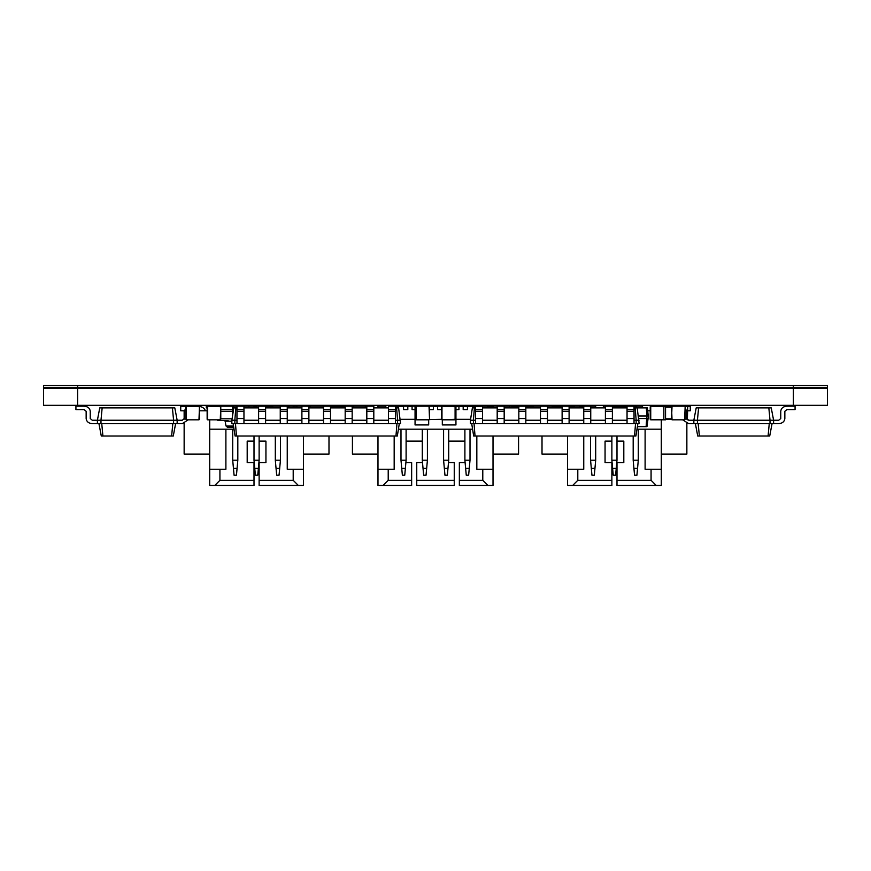 <?xml version="1.0" encoding="UTF-8"?>
<svg xmlns="http://www.w3.org/2000/svg" width="871" height="871" viewBox="0 0 871 871"><rect width="100%" height="100%" fill="white"/><g stroke="black" fill="none" stroke-linecap="round" stroke-linejoin="round"><path stroke-width="1.31" d="M218.164 406.191L248.899 406.191L248.899 407.889M265.601 406.953L272.754 406.191L272.754 407.889M256.564 407.889L256.564 406.191L258.611 406.191L258.611 423.654L400.562 423.654L398.613 407.889L396.61 407.889L397.579 420.247L400.562 420.247M272.754 406.191L280.255 406.191L280.255 423.654M323.544 407.726L322.673 407.889M579.498 407.889L579.498 406.191L574.392 406.191L574.392 407.889M583.755 406.528L579.498 406.528M574.392 406.528L569.101 406.528M560.75 406.528L552.236 406.528M533.488 406.528L525.823 406.528M560.75 406.191L547.456 406.191L547.456 423.654L562.122 423.654L562.122 406.191L560.75 406.191L560.75 407.889M552.236 406.191L552.236 407.889M574.043 406.528L570.636 406.528M570.636 406.191L569.101 406.191L569.101 423.654L639.14 423.654L637.191 407.889L647.382 407.889L648.514 418.548L646.903 418.548L646.903 415.99L648.514 415.99M471.287 406.528L482.534 406.191L482.534 423.654L497.189 423.654L497.189 406.191L511.68 406.191L504.178 406.191L511.68 406.191L504.178 406.191L504.178 423.654L518.833 423.654L518.833 406.191L525.823 406.191L525.823 423.654L540.477 423.654L540.477 406.191L538.605 406.191M287.245 406.953L288.943 406.953L288.943 406.191L293.483 406.191L293.483 407.889L293.483 406.191L295.008 406.191L295.008 407.889L294.986 406.191L301.899 406.191L301.899 423.654M293.2 406.191L293.2 407.889M301.899 406.191L323.544 406.191L323.544 423.654M331.655 406.191L334.856 406.191M341.878 406.191L345.177 406.191L345.177 423.654M294.986 407.889L294.986 406.191M646.326 407.889L646.903 415.99L638.465 415.99M638.879 418.548L646.903 418.548M626.358 406.703L619.542 406.703M642.548 407.889L642.548 406.191L635.732 406.191L635.732 407.889M603.353 407.889L603.353 406.191L605.399 406.191L605.399 423.654M637.398 426.638L646.957 426.638L648.089 418.548M646.685 418.548L646.119 426.638M636.592 406.191L638.291 406.191L636.592 406.191L636.592 407.889M627.044 406.703L614.436 406.703L614.436 407.889M612.389 406.703L614.436 406.703L612.389 406.191L612.389 423.654M441.978 406.191L441.978 419.822L455.098 419.31L455.098 406.703L441.978 406.191L454.586 406.191M441.466 406.703L441.466 419.31L416.414 419.822L429.022 419.822M463.187 406.191L463.187 409.599L467.455 409.599L467.455 406.191L470.013 406.191L455.098 406.703L455.098 419.31M441.978 419.822L454.586 419.822M220.777 419.31L220.777 406.703L220.265 419.822L207.657 419.822L220.265 419.822M220.265 406.191L207.657 406.191L220.777 406.703M207.657 406.191L207.657 419.822M207.146 406.703L207.146 419.31M660.447 406.191L665.553 406.191L665.553 419.822L660.447 419.822M663.343 406.191L650.735 406.191L663.854 406.703L663.854 419.31L663.854 406.703L671.519 406.703L672.031 419.822L684.639 419.822L672.031 419.822M663.343 419.822L650.735 419.822L671.519 419.31L672.031 406.191L684.639 406.191L672.031 406.191M682.603 406.191L687.709 406.191L687.382 419.822M682.603 419.822L688.732 423.654L778.707 423.654C782.408 423.328 784.455 421.629 784.847 418.548L784.847 411.297L784.847 418.548M429.534 406.953L429.534 406.191L415.903 406.191L415.903 406.953M512.181 406.703L512.181 407.889L511.68 406.191L504.178 406.191L511.68 406.191M441.466 406.953L441.466 406.191L437.634 406.191L437.634 409.599L441.466 409.599M395.456 406.528L403.545 406.528M467.455 406.528L475.544 406.528M458.93 406.528L463.187 406.528M433.366 406.528L437.634 406.528M407.813 406.528L412.07 406.528M400.42 419.31L415.053 419.31M455.947 419.31L470.58 419.31M403.545 406.191L403.545 409.599L407.813 409.599L407.813 406.191L403.545 406.191M402.141 406.528A0.762 0.762 0 0 0 401.498 406.191L395.456 406.191L395.456 423.654M428.684 419.822L428.684 424.939L415.053 424.939L415.053 406.191L412.07 406.191L412.07 409.599L415.053 409.599M437.634 406.191L433.366 406.191L433.366 409.599L429.534 409.599M458.93 406.191L458.93 409.599L455.947 409.599M412.07 406.191L409.512 406.528M409.512 406.191L407.813 406.191M433.366 406.191L429.534 406.191M698.596 407.889L697.421 420.247L693.849 420.247L696.19 407.889L771.249 407.889L773.6 420.247L778.707 420.247L780.754 418.548L780.754 411.297C781.145 408.216 783.192 406.517 786.894 406.191L795.071 406.191L795.071 409.599L786.894 409.599L784.847 411.297L786.894 409.599M768.843 407.889L770.018 420.247L773.6 420.247L773.6 423.654M697.421 423.654L697.421 420.247L770.018 420.247L770.018 423.654M772.065 423.654L769.714 436.012L768.08 436.012L769.256 423.654M778.707 420.247L780.754 418.548L778.707 420.247L780.754 418.548L778.707 420.247L780.754 418.548L778.707 420.247L780.754 418.548L780.754 411.297M695.385 423.654L697.725 436.012L768.08 436.012M688.732 420.247L686.686 418.548L688.732 420.247L686.686 418.548L688.732 420.247L686.686 418.548L688.732 420.247L686.686 418.548L688.732 420.247L693.849 420.247L693.849 423.654M698.194 423.654L699.369 436.012M686.686 411.297L686.686 418.548L686.686 411.297L686.686 418.548L686.686 411.297L686.686 418.548L686.686 411.297L686.686 418.548L686.686 411.297L685.15 407.922M206.296 406.191L211.827 406.191L206.296 406.191L206.296 407.889L207.146 407.889M248.899 406.191L267.647 406.191M228.082 420.508L218.218 420.508L216.857 419.822M220.777 418.799L232.089 418.799M220.777 409.599L232.709 409.599M232.709 411.297L220.777 411.297M224.326 420.508L225.164 421.205L231.86 421.205M225.992 425.952L227.516 427.323L225.992 425.952L225.164 421.205M227.473 427.323L233.711 427.323M625.955 407.889A5.117 5.117 0 0 1 627.044 406.975M627.044 423.654L627.044 406.191L635.732 406.191M540.477 406.289A5.117 5.117 0 0 0 539.454 406.191L533.488 406.191L533.488 407.889M254.005 406.191L254.005 407.889M267.647 406.953L267.647 407.889M685.15 419.31L685.15 406.703L684.639 419.822M687.709 406.703L684.639 406.191M455.098 406.953L455.098 406.191L441.466 406.191M235.812 407.889L234.843 420.247L231.86 420.247L233.809 407.889L236.966 407.889M243.956 407.889L258.611 407.889M265.601 407.889L280.255 407.889M287.245 407.889L301.899 407.889M308.878 407.889L323.544 407.889M330.523 407.889L345.177 407.889M352.167 407.889L366.822 407.889M373.811 407.889L388.466 407.889M395.456 407.889L396.61 407.889M395.456 420.247L397.579 420.247L397.579 423.654M373.811 420.247L388.466 420.247M352.167 420.247L366.822 420.247M330.523 420.247L345.177 420.247M308.878 420.247L323.544 420.247M287.245 420.247L301.899 420.247M265.601 420.247L280.255 420.247M243.956 420.247L258.611 420.247M231.86 420.247L231.86 423.654L234.843 423.654L234.843 420.247L236.966 420.247M233.134 423.654L235.094 436.012L397.328 436.012L399.288 423.654M234.843 423.654L258.611 423.654M396.947 423.654L395.967 436.012M235.475 423.654L236.455 436.012M236.966 406.191L233.221 406.191L236.966 406.191L236.966 423.654M243.956 406.191L243.956 423.654M395.456 406.191L388.466 406.191L388.466 423.654M366.822 423.654L366.822 406.191L373.811 406.191L373.811 423.654M265.601 406.191L265.601 423.654M345.177 406.191L352.167 406.191L352.167 423.654M280.255 406.191L287.245 406.191L287.245 423.654M323.544 406.191L330.523 406.191L330.523 423.654M310.25 406.703L310.25 407.889L310.25 406.703L308.878 406.191L308.878 423.654M236.966 409.599L243.956 409.599M388.466 409.599L395.456 409.599M258.611 409.599L265.601 409.599M366.822 409.599L373.811 409.599M280.255 409.599L287.245 409.599M345.177 409.599L352.167 409.599M301.899 409.599L308.878 409.599M323.544 409.599L330.523 409.599M442.316 419.822L442.316 424.939L455.947 424.939L455.947 414.705L455.098 414.705M455.098 406.191L455.947 406.191M455.947 406.703L455.947 414.705M650.735 406.191L650.735 419.822M650.223 406.703L650.223 419.31M616.995 485.43L616.995 462.599L616.995 485.43L656.19 485.43L616.995 485.43M651.073 480.324L616.995 480.324L651.073 480.324L651.073 469.24L651.073 480.324L656.19 485.43L661.296 485.43L656.19 485.43L651.073 480.324M605.062 462.599L605.062 441.129L605.062 462.599L611.878 462.599L611.878 480.324L577.8 480.324L611.878 480.324L611.878 462.599L605.062 462.599L605.062 441.129L611.878 441.129M616.995 441.129L623.81 441.129L616.995 441.129L623.81 441.129L623.81 462.599L616.995 462.599L623.81 462.599L623.81 441.129L623.81 462.599M611.878 480.324L611.878 485.43L611.878 480.324M572.683 485.43L611.878 485.43L567.565 485.43L567.565 436.012L567.565 485.43L572.683 485.43L577.8 480.324L572.683 485.43M647.784 410.785L650.223 410.785L647.784 410.785M542.012 454.074L542.012 436.012L542.012 454.074L567.565 454.074L542.012 454.074M686.86 423.415L686.86 454.074L661.296 454.074L686.86 454.074L686.86 423.415M690.268 410.785L687.709 410.785L690.268 410.785L690.268 406.528L687.709 406.528L690.268 406.528L690.268 410.785M671.552 406.539A6.816 6.816 0 0 0 670.343 406.703A6.816 6.816 0 0 1 671.552 406.539M661.296 419.822L661.296 485.43L661.296 429.196L636.984 429.196L661.296 429.196L661.296 419.822M577.8 480.324L577.8 469.24L577.8 480.324M583.755 469.24L567.565 469.24L583.755 469.24L583.755 436.012L583.755 469.24M595.688 406.191L595.688 407.889L595.688 406.191L590.745 406.191L595.688 406.191M616.995 406.191L614.436 406.191L616.995 406.191M645.106 429.196L645.106 469.24L661.296 469.24L645.106 469.24L645.106 429.196M633.184 460.215L633.184 436.012L633.184 460.215L638.291 460.215L638.291 429.196L638.291 460.215L633.184 460.215L633.925 468.391L633.184 460.215M634.545 475.207L633.925 468.391L637.55 468.391L638.291 460.215L636.93 475.207L634.545 475.207L636.93 475.207L637.55 468.391L633.925 468.391L634.545 475.207M611.878 460.215L611.878 436.012L611.878 460.215L616.995 460.215L616.995 436.012L616.995 460.215L611.878 460.215L612.618 468.391L611.878 460.215M613.238 475.207L612.618 468.391L616.243 468.391L616.995 460.215L615.623 475.207L613.238 475.207L615.623 475.207L616.243 468.391L612.618 468.391L613.238 475.207M590.571 460.215L590.571 436.012L590.571 460.215L595.688 460.215L595.688 436.012L595.688 460.215L590.571 460.215L591.322 468.391L590.571 460.215M591.942 475.207L591.322 468.391L594.947 468.391L595.688 460.215L594.327 475.207L591.942 475.207L594.327 475.207L594.947 468.391L591.322 468.391L591.942 475.207M259.123 485.43L259.123 462.599L259.123 485.43L298.318 485.43L259.123 485.43M293.2 480.324L259.123 480.324L293.2 480.324L293.2 469.24L293.2 480.324L298.318 485.43L303.435 485.43L298.318 485.43L293.2 480.324M247.19 462.599L247.19 441.129L247.19 462.599L254.005 462.599L254.005 480.324L219.928 480.324L254.005 480.324L254.005 462.599L247.19 462.599L247.19 441.129L254.005 441.129M259.123 441.129L265.938 441.129L259.123 441.129L265.938 441.129L265.938 462.599L259.123 462.599L265.938 462.599L265.938 441.129L265.938 462.599M254.005 480.324L254.005 485.43L254.005 480.324M214.81 485.43L254.005 485.43L209.704 485.43L209.704 419.822L209.704 485.43L214.81 485.43L219.928 480.324L214.81 485.43M184.14 410.785L180.733 410.785L184.14 410.785L184.14 419.223L184.14 410.785M199.481 410.785L207.146 410.785L199.481 410.785M205.458 410.785A6.816 6.816 0 0 0 199.448 406.539A6.816 6.816 0 0 1 205.458 410.785M185.871 406.528L180.733 406.528L180.733 410.785L180.733 406.528L185.871 406.528M184.14 454.074L184.14 423.415L184.14 454.074L209.704 454.074L184.14 454.074M328.988 436.012L328.988 454.074L303.435 454.074L328.988 454.074L328.988 436.012M303.435 436.012L303.435 485.43L303.435 436.012M234.016 429.196L209.704 429.196L234.016 429.196M219.928 480.324L219.928 469.24L219.928 480.324M225.894 469.24L209.704 469.24L225.894 469.24L225.894 429.196L225.894 469.24M287.245 436.012L287.245 469.24L303.435 469.24L287.245 469.24L287.245 436.012M275.312 460.215L275.312 436.012L275.312 460.215L280.429 460.215L280.429 436.012L280.429 460.215L275.312 460.215L276.053 468.391L275.312 460.215M276.673 475.207L276.053 468.391L279.678 468.391L280.429 460.215L279.058 475.207L276.673 475.207L279.058 475.207L279.678 468.391L276.053 468.391L276.673 475.207M254.005 460.215L254.005 436.012L254.005 460.215L259.123 460.215L259.123 436.012L259.123 460.215L254.005 460.215L254.757 468.391L254.005 460.215M255.377 475.207L254.757 468.391L258.382 468.391L259.123 460.215L257.762 475.207L255.377 475.207L257.762 475.207L258.382 468.391L254.757 468.391L255.377 475.207M232.709 460.215L232.709 429.196L232.709 460.215L237.816 460.215L237.816 436.012L237.816 460.215L232.709 460.215L233.45 468.391L232.709 460.215M234.07 475.207L233.45 468.391L237.075 468.391L237.816 460.215L236.455 475.207L234.07 475.207L236.455 475.207L237.075 468.391L233.45 468.391L234.07 475.207M475.544 406.191L475.544 423.654L482.534 423.654M474.39 407.889L473.421 420.247L470.438 420.247L472.387 407.889L475.544 407.889M482.534 407.889L497.189 407.889M504.178 407.889L518.833 407.889M525.823 407.889L540.477 407.889M547.456 407.889L562.122 407.889M569.101 407.889L583.755 407.889M590.745 407.889L605.399 407.889M612.389 407.889L627.044 407.889M634.034 407.889L635.188 407.889L636.157 420.247L639.14 420.247M634.034 420.247L636.157 420.247L636.157 423.654M612.389 420.247L627.044 420.247M590.745 420.247L605.399 420.247M569.101 420.247L583.755 420.247M547.456 420.247L562.122 420.247M525.823 420.247L540.477 420.247M504.178 420.247L518.833 420.247M482.534 420.247L497.189 420.247M470.438 420.247L470.438 423.654L473.421 423.654L473.421 420.247L475.544 420.247M473.421 423.654L475.544 423.654M475.544 409.599L482.534 409.599M635.188 407.889L637.191 407.889M635.525 423.654L634.545 436.012L635.906 436.012L637.866 423.654M474.053 423.654L475.033 436.012L634.545 436.012M634.034 406.191L634.034 423.654M583.755 423.654L583.755 406.191L590.745 406.191L590.745 423.654M471.712 423.654L473.672 436.012L475.033 436.012M497.189 423.654L504.178 423.654M518.833 423.654L525.823 423.654M540.477 423.654L547.456 423.654M562.122 423.654L569.101 423.654M497.189 409.599L504.178 409.599M627.044 409.599L634.034 409.599M605.399 409.599L612.389 409.599M605.399 406.191L612.389 406.191M518.833 409.599L525.823 409.599M583.755 409.599L590.745 409.599M540.477 409.599L547.456 409.599M540.477 406.191L547.456 406.191M562.122 409.599L569.101 409.599M562.122 406.191L569.101 406.191M172.404 407.889L173.579 420.247L177.151 420.247L174.81 407.889L99.751 407.889L97.4 420.247L92.293 420.247L90.246 418.548L90.246 411.297C89.855 408.216 87.808 406.517 84.106 406.191L75.929 406.191L75.929 409.599L84.106 409.599L86.153 411.297L86.153 418.548C86.545 421.629 88.592 423.328 92.293 423.654L177.151 423.654L177.151 420.247L182.268 420.247L184.314 418.548L184.314 411.297L185.85 407.922M102.157 407.889L100.982 420.247L173.579 420.247L173.579 423.654M97.4 423.654L97.4 420.247L100.982 420.247L100.982 423.654M98.935 423.654L101.286 436.012L173.275 436.012L175.615 423.654M92.293 420.247L90.246 418.548L92.293 420.247L90.246 418.548L92.293 420.247L90.246 418.548L92.293 420.247L90.246 418.548L90.246 411.297M84.106 409.599L86.153 411.297L84.106 409.599L86.153 411.297L84.106 409.599L86.153 411.297L84.106 409.599L86.153 411.297L86.153 418.548M101.744 423.654L102.92 436.012M172.806 423.654L171.631 436.012M188.201 419.822L182.268 423.654L177.151 423.654M182.268 420.247L184.314 418.548L182.268 420.247L184.314 418.548L182.268 420.247L184.314 418.548L182.268 420.247L184.314 418.548L184.314 411.297M471.287 406.191L469.502 406.191A0.762 0.762 0 0 0 468.859 406.528M459.355 485.43L459.355 462.599L465.114 462.599L459.355 462.599L459.355 485.43L487.902 485.43L459.355 485.43M448.707 441.129L464.896 441.129M448.489 462.599L454.248 462.599L454.248 485.43L416.752 485.43L416.752 462.599L422.511 462.599L416.752 462.599L416.752 480.324L454.248 480.324L454.248 462.599L448.489 462.599M406.104 441.129L422.293 441.129M405.886 462.599L411.645 462.599L411.645 485.43L377.981 485.43L377.981 436.012L377.981 485.43L411.645 485.43L411.645 462.599L405.886 462.599M377.981 407.889L377.981 406.191L377.981 407.889M366.822 406.528L365.602 406.528L366.822 406.528M352.428 454.074L352.428 436.012L352.428 454.074L377.981 454.074L352.428 454.074M518.572 436.012L518.572 454.074L493.019 454.074L518.572 454.074L518.572 436.012M518.833 406.528L512.159 406.528L518.833 406.528M493.019 406.191L493.019 406.953L493.019 406.191L485.18 406.191L493.019 406.191M493.019 436.012L493.019 485.43L487.902 485.43L493.019 485.43L493.019 436.012M482.784 480.324L459.355 480.324L482.784 480.324L482.784 469.24L482.784 480.324L487.902 485.43L482.784 480.324M388.216 480.324L411.645 480.324L388.216 480.324L383.098 485.43L388.216 480.324L388.216 469.24L388.216 480.324M454.248 485.43L454.248 480.324L416.752 480.324L416.752 485.43L454.248 485.43M394.171 469.24L377.981 469.24L394.171 469.24L394.171 436.012L394.171 469.24M472.594 429.196L398.406 429.196L472.594 429.196M385.82 407.889L385.82 406.191L377.981 406.191L385.82 406.191L385.82 407.889M476.829 436.012L476.829 469.24L493.019 469.24L476.829 469.24L476.829 436.012M464.896 460.215L464.896 429.196L464.896 460.215L470.013 460.215L470.013 429.196L470.013 460.215L464.896 460.215L465.637 468.391L464.896 460.215M466.257 475.207L465.637 468.391L469.262 468.391L470.013 460.215L468.642 475.207L466.257 475.207L468.642 475.207L469.262 468.391L465.637 468.391L466.257 475.207M443.589 460.215L443.589 429.196L443.589 460.215L448.707 460.215L448.707 429.196L448.707 460.215L443.589 460.215L444.341 468.391L443.589 460.215M444.961 475.207L444.341 468.391L447.966 468.391L448.707 460.215L447.346 475.207L444.961 475.207L447.346 475.207L447.966 468.391L444.341 468.391L444.961 475.207M422.293 460.215L422.293 429.196L422.293 460.215L427.411 460.215L427.411 429.196L427.411 460.215L422.293 460.215L423.034 468.391L422.293 460.215M423.654 475.207L423.034 468.391L426.659 468.391L427.411 460.215L426.039 475.207L423.654 475.207L426.039 475.207L426.659 468.391L423.034 468.391L423.654 475.207M400.987 460.215L400.987 429.196L400.987 460.215L406.104 460.215L406.104 429.196L406.104 460.215L400.987 460.215L401.738 468.391L400.987 460.215M402.358 475.207L401.738 468.391L405.363 468.391L406.104 460.215L404.743 475.207L402.358 475.207L404.743 475.207L405.363 468.391L401.738 468.391L402.358 475.207M353.702 407.889L353.702 406.191L365.123 406.191L352.167 406.191M365.635 406.703L365.635 407.889L365.123 406.191M482.534 406.474A0.762 0.762 0 0 1 483.133 406.191L486.704 406.191A0.762 0.762 0 0 1 487.477 406.953L497.189 406.953M504.178 406.953L504.516 406.953A0.762 0.762 0 0 1 505.289 406.191L508.86 406.191A0.762 0.762 0 0 1 509.633 406.953L509.633 407.889M345.177 406.703L331.546 406.703L331.546 407.889M330.523 406.703L331.546 406.703L330.523 406.191M296.608 406.703L296.608 407.889L297.12 406.191M309.738 406.191L308.878 406.191M232.709 406.703L232.709 414.868L233.221 406.191M415.053 406.703L415.903 406.703L416.414 419.822M415.903 419.31L416.414 406.191L429.022 406.191L429.534 419.31L429.534 406.703M416.414 406.191L429.022 406.191M415.053 414.705L415.903 414.705M415.053 406.191L415.903 406.191M288.943 406.953L288.943 407.889M287.245 406.191L288.943 406.191M199.481 419.31L199.481 406.703L198.969 419.822L186.361 419.822L198.969 419.822M198.969 406.191L186.361 406.191L199.481 406.703M186.361 406.191L186.361 419.822M185.85 406.703L185.85 419.31M77.628 385.57L43.55 385.57L43.55 387.617L827.45 387.617L827.45 385.57L77.628 385.57L77.628 387.617M793.372 388.466L827.45 388.466L827.45 405.342L43.55 405.342L43.55 388.466L793.372 388.466L793.372 405.342M636.592 406.703L635.732 406.703M626.706 407.214L614.436 407.214M665.553 407.214L671.519 407.214M665.553 418.799L671.519 418.799M686.903 419.31L687.709 419.31M226.449 426.05L233.515 426.05M254.005 406.953L256.564 406.953M236.966 418.548L243.956 418.548M236.966 411.297L243.956 411.297M388.466 418.548L395.456 418.548M388.466 411.297L395.456 411.297M258.611 418.548L265.601 418.548M258.611 411.297L265.601 411.297M366.822 418.548L373.811 418.548M366.822 411.297L373.811 411.297M280.255 418.548L287.245 418.548M280.255 411.297L287.245 411.297M345.177 418.548L352.167 418.548M345.177 411.297L352.167 411.297M301.899 418.548L308.878 418.548M301.899 411.297L308.878 411.297M323.544 418.548L330.523 418.548M323.544 411.297L330.523 411.297M455.098 414.193L455.947 414.193M475.544 418.548L482.534 418.548M475.544 411.297L482.534 411.297M497.189 418.548L504.178 418.548M497.189 411.297L504.178 411.297M627.044 418.548L634.034 418.548M627.044 411.297L634.034 411.297M605.399 418.548L612.389 418.548M605.399 411.297L612.389 411.297M518.833 418.548L525.823 418.548M518.833 411.297L525.823 411.297M583.755 418.548L590.745 418.548M583.755 411.297L590.745 411.297M540.477 418.548L547.456 418.548M540.477 411.297L547.456 411.297M562.122 418.548L569.101 418.548M562.122 411.297L569.101 411.297M353.702 406.703L352.167 406.703M345.177 407.214L331.546 407.214M415.053 414.193L415.903 414.193M793.372 385.57L793.372 387.617M77.628 388.466L77.628 405.342M324.633 406.191L325.242 405.342M331.764 406.703L331.034 405.342M334.747 406.703L335.466 405.342M341.987 406.703L341.269 405.342"/></g></svg>
